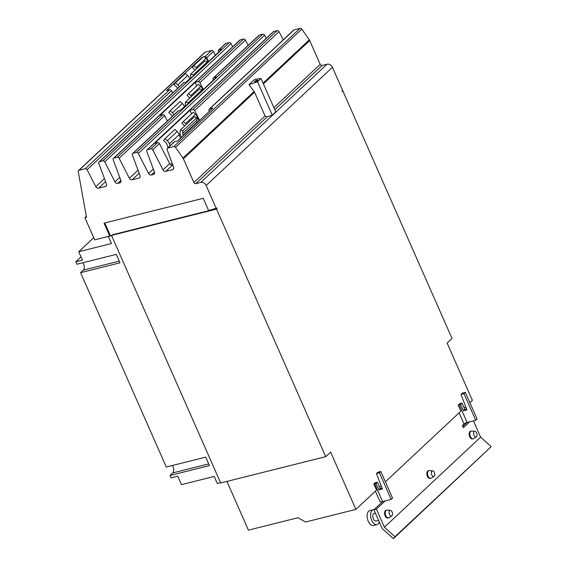 <?xml version="1.0" encoding="UTF-8"?>
<svg xmlns="http://www.w3.org/2000/svg" width="567" height="567" viewBox="0 0 567 567"><rect width="100%" height="100%" fill="white"/><g stroke="black" fill="none" stroke-linecap="round" stroke-linejoin="round"><path stroke-width="0.85" d="M379.28 521.945A7.655 4.252 -104.1 0 1 376.977 524.603L373.469 525.474A7.655 4.252 -104.1 0 1 368.217 521.229A7.655 4.252 -104.1 0 1 369.755 510.633L373.263 509.754A7.655 4.252 -104.1 0 1 373.944 509.683M434.365 472.481A2.906 1.616 -104.1 0 1 434.053 476.386A2.906 1.616 -104.1 0 1 431.785 474.891A2.906 1.616 -104.1 0 1 432.664 470.844A2.906 1.616 -104.1 0 1 434.365 472.481M392.102 512.044A2.906 1.616 -104.1 0 1 391.783 515.949A2.906 1.616 -104.1 0 1 389.522 514.453A2.906 1.616 -104.1 0 1 390.401 510.406A2.906 1.616 -104.1 0 1 392.102 512.044M476.634 432.919A2.906 1.616 -104.1 0 1 476.315 436.831A2.906 1.616 -104.1 0 1 474.055 435.328A2.906 1.616 -104.1 0 1 474.926 431.281A2.906 1.616 -104.1 0 1 476.634 432.919M376.977 524.603A7.655 4.252 -104.1 0 1 371.725 520.357A7.655 4.252 -104.1 0 1 373.263 509.754M81.031 256.943L75.801 261.841L76.857 264.236L116.285 254.363L120.013 262.812L80.585 272.684L83.328 270.112A4.763 2.651 75.9 0 0 82.91 262.719M80.585 272.684L166.294 467.017L205.722 457.144L209.45 465.592L170.022 475.465L172.765 472.899A4.763 2.651 75.9 0 0 172.347 465.5M434.053 476.386L431.211 478.179A3.969 2.204 -104.1 0 1 430.842 478.335A3.969 2.204 -104.1 0 1 428.113 476.138A3.969 2.204 -104.1 0 1 428.914 470.638A3.969 2.204 -104.1 0 1 429.311 470.603L432.664 470.844M391.783 515.949L388.941 517.742A3.969 2.204 -104.1 0 1 388.572 517.898A3.969 2.204 -104.1 0 1 385.851 515.701A3.969 2.204 -104.1 0 1 386.644 510.201A3.969 2.204 -104.1 0 1 387.048 510.165L390.401 510.406M476.315 436.831L473.473 438.617A3.969 2.204 -104.1 0 1 473.105 438.773A3.969 2.204 -104.1 0 1 470.383 436.576A3.969 2.204 -104.1 0 1 471.177 431.076A3.969 2.204 -104.1 0 1 471.581 431.04L474.926 431.281M375.347 513.029L374.156 513.326A3.969 2.204 75.9 0 0 373.355 518.826A3.969 2.204 75.9 0 0 376.084 521.023L378.593 520.4M393.399 538.65L382.208 528.586L373.894 509.733L376.41 509.102L384.398 527.211L394.965 536.715L393.399 538.65L491.199 446.647L480.625 437.143L473.445 420.856M394.965 536.715L491.199 446.647M168.023 147.682L166.875 144.103A3.033 2.41 -133.1 0 0 165.833 142.508L163.544 140.453L165.011 138.646L167.3 140.701A5.954 4.727 46.9 0 1 169.356 143.834L169.994 145.839M180.419 138.362L179.215 134.606A5.954 4.727 -133.1 0 0 177.159 131.473L174.87 129.418L165.011 138.646M197.444 122.429L197.217 122.018A3.033 2.41 46.9 0 1 196.784 120.268L196.983 117.589L194.375 116.802L180.285 129.992L182.893 130.779L196.983 117.589M182.893 130.779L182.694 133.458A3.033 2.41 -133.1 0 0 183.127 135.208L183.361 135.619M181.589 137.271L180.93 136.108A5.954 4.727 46.9 0 1 180.086 132.671L180.285 129.992M184.644 125.909A3.033 2.41 -133.1 0 0 184.147 125.364L181.858 123.308L183.325 121.501L185.615 123.563A5.954 4.727 46.9 0 1 186.345 124.322M198.733 121.218L197.529 117.461A5.954 4.727 -133.1 0 0 195.473 114.328L193.191 112.273L183.325 121.501M172.198 116.497L172.092 116.178A3.033 2.41 -133.1 0 0 171.043 114.584L168.753 112.521L170.22 110.721L172.51 112.776A5.954 4.727 46.9 0 1 174.069 114.747M184.551 107.064L184.431 106.674A5.954 4.727 -133.1 0 0 182.376 103.541L180.086 101.486L170.22 110.721M202.128 90.614L202.199 89.664L199.584 88.877L185.501 102.067L188.109 102.847L202.199 89.664M188.109 102.847L188.038 103.796M185.409 106.263A5.954 4.727 46.9 0 1 185.303 104.746L185.501 102.067M189.86 97.985A3.033 2.41 -133.1 0 0 189.357 97.439L187.067 95.384L188.542 93.576L190.824 95.632A5.954 4.727 46.9 0 1 191.561 96.39M202.866 89.919L202.745 89.529A5.954 4.727 -133.1 0 0 200.69 86.404L198.4 84.341L188.542 93.576M177.457 88.544L177.358 88.232A3.033 2.41 -133.1 0 0 176.309 86.638L174.019 84.582L175.487 82.775L177.776 84.837A5.954 4.727 46.9 0 1 179.328 86.794M189.817 79.118L189.697 78.735A5.954 4.727 -133.1 0 0 187.642 75.602L185.352 73.547L175.487 82.775M207.394 62.668L207.465 61.718L204.85 60.938L190.76 74.121L193.375 74.908L207.465 61.718M193.375 74.908L193.304 75.858M190.668 78.324A5.954 4.727 46.9 0 1 190.562 76.8L190.76 74.121M195.119 70.039A3.033 2.41 -133.1 0 0 194.623 69.5L192.333 67.438L193.801 65.63L196.09 67.693A5.954 4.727 46.9 0 1 196.827 68.451M208.132 61.98L208.011 61.59A5.954 4.727 -133.1 0 0 205.956 58.458L203.666 56.402L193.801 65.63M170.022 475.465L171.078 477.861L177.733 476.188L181.461 484.643L214.213 476.443L217.317 483.481L220.549 482.673M93.718 237.693L78.735 251.727L111.486 243.527L108.382 236.482L111.607 235.674M78.735 251.727L82.456 260.175L75.801 261.841M460.964 394.426L462.353 393.129L465.351 392.378L463.969 393.675L460.964 394.426L466.96 409.856L463.43 410.742L460.624 404.363L462.006 403.066L464.82 409.445L466.627 408.991M464.82 409.445L463.43 410.742M469.689 421.791L463.324 427.752L462.346 425.534L464.019 423.967A2.474 0.61 156.2 0 1 467.116 422.436L475.706 420.289L463.969 393.675M475.706 420.289L477.088 418.992L465.351 392.378M430.842 478.335L430.162 478.505A3.969 2.204 -104.1 0 1 427.433 476.308A3.969 2.204 -104.1 0 1 428.234 470.808L428.914 470.638M386.644 510.201L385.964 510.371A3.969 2.204 75.9 0 0 385.17 515.871A3.969 2.204 75.9 0 0 387.892 518.068L388.572 517.898M471.177 431.076L470.497 431.246A3.969 2.204 75.9 0 0 469.703 436.746A3.969 2.204 75.9 0 0 472.424 438.943L473.105 438.773M384.398 527.211L480.625 437.143M380.287 488.563L378.905 489.867L376.091 483.488L374.759 483.821A5.599 1.375 156.2 0 1 373.83 484.012L375.304 482.637A2.474 0.61 -23.8 0 0 376.148 482.524L377.48 482.191L380.287 488.563L382.094 488.116M376.431 473.551L377.82 472.254L380.818 471.503L379.436 472.8L376.431 473.551L382.427 488.981L378.905 489.867M375.389 491.164L379.947 501.497A5.599 1.375 -23.8 0 0 382.583 501.561L391.173 499.414L379.436 472.8M391.173 499.414L392.555 498.117L380.818 471.503M373.894 509.733L382.64 501.547M385.156 500.916L376.41 509.102M462.785 426.526L467.173 422.422M460.624 404.363L459.291 404.696A2.474 0.61 -23.8 0 0 458.157 405.079L459.631 403.704A5.599 1.375 156.2 0 1 460.68 403.399L462.006 403.066M376.091 483.488L377.48 482.191M226.928 481.411L248.424 530.145L298.029 517.728L305.514 522.016L355.906 509.4L376.523 490.108L373.83 484.012M172.134 163.197L170.603 164.636M111.493 235.411L216.537 209.117L217.097 208.592L112.053 234.887L111.493 235.411L220.683 482.971L325.72 456.676L330.632 452.083L355.906 509.4M111.6 235.312L109.764 236.085L104.052 223.129L203.234 198.301L208.621 210.513L216.863 208.061L217.097 208.592M216.303 208.585L206.126 185.515L332.425 67.296L342.603 90.373L342.036 90.897L342.27 91.429L342.829 90.897L452.019 338.464L447.115 343.056L472.389 400.373L469.901 402.698M465.705 406.624L464.203 408.034M458.157 405.079L460.851 411.174L385.369 481.822M381.173 485.749L379.67 487.159M216.537 209.117L325.72 456.676M342.829 90.897L342.114 91.081M209.358 111.274L209.053 110.445A1.588 1.262 46.9 0 1 209.747 108.814L212.809 108.049L177.591 141.013L174.53 141.785A1.588 1.262 -133.1 0 0 174.062 142.034L167.357 148.313A1.588 1.262 -133.1 0 0 167.116 149.695L173.622 167.208A2.381 1.892 46.9 0 1 173.275 169.278A2.381 1.892 46.9 0 1 172.574 169.653L165.77 171.354A2.381 1.892 46.9 0 1 162.984 169.873L152.721 149.851A1.588 1.262 -133.1 0 0 150.865 148.859L147.47 149.709A1.588 1.262 -133.1 0 0 146.775 151.339L154.451 172.007A2.381 1.892 46.9 0 1 154.096 174.076A2.381 1.892 46.9 0 1 153.402 174.452L151.354 174.962A2.381 1.892 46.9 0 1 148.575 173.481L138.305 153.459A1.588 1.262 -133.1 0 0 136.449 152.466L133.061 153.317A1.588 1.262 -133.1 0 0 132.359 154.947L140.035 175.614A2.381 1.892 46.9 0 1 139.688 177.684A2.381 1.892 46.9 0 1 138.986 178.059L132.182 179.76A2.381 1.892 46.9 0 1 129.396 178.279L119.134 158.257A1.588 1.262 -133.1 0 0 117.277 157.272L113.882 158.115A1.588 1.262 -133.1 0 0 113.18 159.745L120.863 180.412A2.381 1.892 46.9 0 1 120.509 182.482A2.381 1.892 46.9 0 1 119.814 182.857L117.766 183.368A2.381 1.892 46.9 0 1 114.981 181.887L104.718 161.864A1.588 1.262 -133.1 0 0 102.861 160.879L99.473 161.723A1.588 1.262 -133.1 0 0 98.771 163.353L106.447 184.02A2.381 1.892 46.9 0 1 106.1 186.089A2.381 1.892 46.9 0 1 105.398 186.465L98.594 188.173A2.381 1.892 46.9 0 1 95.809 186.685L87.112 169.724A1.588 1.262 -133.1 0 0 85.256 168.732L79.033 170.291A1.588 1.262 -133.1 0 0 78.253 171.631L86.503 217.281L84.894 217.685L86.333 216.346M172.8 164.99L172.481 165.075A2.381 1.892 46.9 0 1 169.696 163.587L159.433 143.571A1.588 1.262 -133.1 0 0 157.576 142.579L154.713 143.295L189.938 110.324L192.801 109.608A1.588 1.262 46.9 0 1 194.651 110.6L199.655 120.36M189.938 110.324L191.49 113.861M213.383 80.075L213.121 79.352A1.588 1.262 46.9 0 1 213.816 77.729L216.651 77.013L181.433 109.984L178.598 110.693A1.588 1.262 -133.1 0 0 178.13 110.941L132.593 153.565M167.414 120.977L164.671 115.633A1.588 1.262 -133.1 0 0 162.814 114.64L159.929 115.363L195.147 82.399L198.039 81.676A1.588 1.262 46.9 0 1 199.889 82.669L203.369 89.451M195.147 82.399L196.706 85.929M218.628 52.15L218.359 51.42A1.588 1.262 46.9 0 1 219.053 49.79L221.917 49.074L186.699 82.045L183.836 82.761A1.588 1.262 -133.1 0 0 183.368 83.009L99.005 161.978M172.651 93.045L171.475 90.755A1.588 1.262 -133.1 0 0 169.618 89.763L166.563 90.529L201.781 57.565L202.66 57.345M204.262 56.941L204.843 56.799A1.588 1.262 46.9 0 1 206.7 57.784L208.613 61.527M201.781 57.565L201.972 57.99M104.767 222.944L110.331 235.56M206.126 185.515A4.508 3.579 -133.1 0 0 200.725 182.425L195.799 183.658A1.588 1.262 46.9 0 1 193.9 182.574L183.403 158.774A3.494 2.771 -133.1 0 0 183.006 158.073L175.515 147.335A1.588 1.262 -133.1 0 0 173.8 146.57L167.818 148.065A1.588 1.262 -133.1 0 0 167.357 148.313M332.425 67.296A4.508 3.579 -133.1 0 0 327.024 64.213L322.099 65.446A1.588 1.262 46.9 0 1 320.199 64.355L309.702 40.562A3.494 2.771 -133.1 0 0 309.306 39.853L301.814 29.115A1.588 1.262 -133.1 0 0 300.099 28.35L294.117 29.845A1.588 1.262 -133.1 0 0 293.649 30.094L209.287 109.062M283.231 39.853L279.021 31.632A1.588 1.262 -133.1 0 0 277.164 30.646L273.769 31.49A1.588 1.262 -133.1 0 0 273.308 31.745L147.009 149.957M266.214 38.379L264.605 35.239A1.588 1.262 -133.1 0 0 262.748 34.254L259.353 35.097A1.588 1.262 -133.1 0 0 258.892 35.352L213.355 77.977M248.169 45.388L245.433 40.044A1.588 1.262 -133.1 0 0 243.576 39.052L240.181 39.903A1.588 1.262 -133.1 0 0 239.721 40.151L113.421 158.37M232.626 46.785L231.017 43.652A1.588 1.262 -133.1 0 0 229.16 42.66L225.765 43.51A1.588 1.262 -133.1 0 0 225.305 43.758L218.593 50.038M215.325 55.247L213.412 51.505A1.588 1.262 -133.1 0 0 211.555 50.513L205.332 52.072A1.588 1.262 -133.1 0 0 204.864 52.32L78.565 170.539M84.894 217.685L94.675 239.862L109.764 236.085M272.259 115.151L267.135 116.887L265.044 115.973L254.555 92.18L248.991 84.667L254.682 79.345L261.033 78.508L275.753 111.883L272.259 115.151L257.538 81.776L248.991 84.667M261.033 78.508L257.538 81.776M255.441 81.634A1.744 0.425 156.2 0 1 254.618 81.613A1.744 0.425 156.2 0 1 255.327 80.89A1.744 0.425 156.2 0 1 256.993 80.188A1.744 0.425 156.2 0 1 257.815 80.209A1.744 0.425 156.2 0 1 257.106 80.932A1.744 0.425 156.2 0 1 255.441 81.634M119.261 261.118L83.328 270.112M208.699 463.898L172.765 472.899M177.159 131.473L167.3 140.701M179.215 134.606L169.356 143.834M183.127 135.208L197.217 122.018M182.694 133.458L196.784 120.268M195.473 114.328L185.615 123.563M197.529 117.461L196.955 118M182.376 103.541L172.51 112.776M184.431 106.674L180.703 110.168M200.69 86.404L190.824 95.632M202.745 89.529L202.164 90.075M187.642 75.602L177.776 84.837M189.697 78.735L185.962 82.222M205.956 58.458L196.09 67.693M208.011 61.59L207.43 62.129M467.116 422.436L459.291 404.696M464.019 423.967L459.1 412.811M382.583 501.561L374.759 483.821M85.256 168.732L169.618 89.763M87.112 169.724L171.475 90.755M95.809 186.685L104.441 178.612M98.594 188.173L105.568 181.646M105.398 186.465L106.518 185.423M99.473 161.723L183.836 82.761M117.277 157.272L162.814 114.64M119.134 158.257L164.671 115.633M129.396 178.279L138.029 170.199M132.182 179.76L139.156 173.233M138.986 178.059L140.106 177.017M133.061 153.317L178.598 110.693M150.865 148.859L157.576 142.579M152.721 149.851L159.433 143.571M162.984 169.873L169.696 163.587M165.77 171.354L172.481 165.075M172.574 169.653L173.693 168.605M167.818 148.065L174.53 141.785M200.725 182.425L327.024 64.213M173.8 146.57L300.099 28.35M209.747 108.814L294.117 29.845M194.651 110.6L279.021 31.632M192.801 109.608L277.164 30.646M147.47 149.709L273.769 31.49M153.402 174.452L154.515 173.41M151.354 174.962L154.465 172.049M148.575 173.481L153.338 169.016M138.305 153.459L264.605 35.239M136.449 152.466L262.748 34.254M213.816 77.729L259.353 35.097M199.889 82.669L245.433 40.044M198.039 81.676L243.576 39.052M113.882 158.115L240.181 39.903M119.814 182.857L120.927 181.816M117.766 183.368L120.877 180.455M114.981 181.887L119.75 177.421M104.718 161.864L231.017 43.652M102.861 160.879L229.16 42.66M219.053 49.79L225.765 43.51M206.7 57.784L213.412 51.505M204.843 56.799L211.555 50.513M79.033 170.291L205.332 52.072M273.904 107.687L320.199 64.355M263.407 83.888L309.702 40.562M274.797 109.715L322.099 65.446M195.799 183.658L267.135 116.887M193.9 182.574L265.044 115.973M183.403 158.774L254.555 92.18M183.006 158.073L254.144 91.485M175.515 147.335L301.814 29.115M263.074 83.129L309.306 39.853"/></g></svg>
